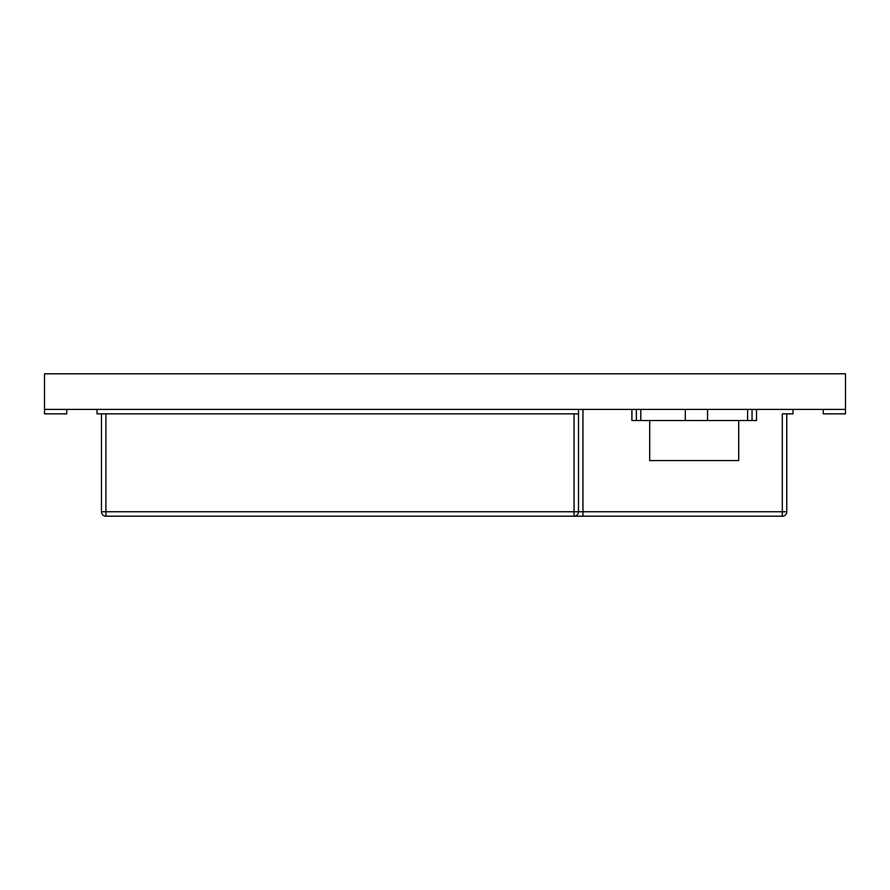 <?xml version="1.0" encoding="UTF-8"?>
<svg xmlns="http://www.w3.org/2000/svg" width="890" height="890" viewBox="0 0 890 890"><rect width="100%" height="100%" fill="white"/><g stroke="black" fill="none" stroke-linecap="round" stroke-linejoin="round"><path stroke-width="1.33" d="M752.05 409.4L752.05 420.525L756.5 420.525L756.5 409.4M845.5 409.4L845.5 373.8L44.5 373.8L44.5 409.4L845.5 409.4L845.5 413.85L823.25 413.85L823.25 409.4M752.05 420.525L707.55 420.525L707.55 409.4M636.35 409.4L636.35 420.525L707.55 420.525M44.5 409.4L44.5 413.85L66.75 413.85L66.75 409.4M97.01 409.4L97.01 413.85L578.5 413.85L578.5 409.4M792.99 409.4L792.99 413.85L782.31 413.85L782.31 511.75L582.95 511.75L582.95 409.4M685.3 409.4L685.3 420.525M631.9 409.4L631.9 420.525L636.35 420.525M738.7 420.525L738.7 460.575L649.7 460.575L649.7 420.525M101.46 413.85L101.46 511.75A4.45 4.45 0 0 0 105.91 516.2L574.05 516.2A4.45 4.45 0 0 0 578.5 511.75L578.5 413.85M578.5 511.75L574.05 511.75L574.05 516.2L582.95 516.2L582.95 511.75L578.5 511.75A4.45 4.45 0 0 1 574.05 516.2L782.31 516.2L782.31 511.75L786.76 511.75A4.45 4.45 0 0 1 782.31 516.2M786.76 413.85L786.76 511.75M747.6 409.4L747.6 420.525M640.8 409.4L640.8 420.525M105.91 413.85L105.91 511.75L574.05 511.75L574.05 413.85M105.91 511.75L101.46 511.75A4.45 4.45 0 0 0 105.91 516.2L105.91 511.75"/></g></svg>

